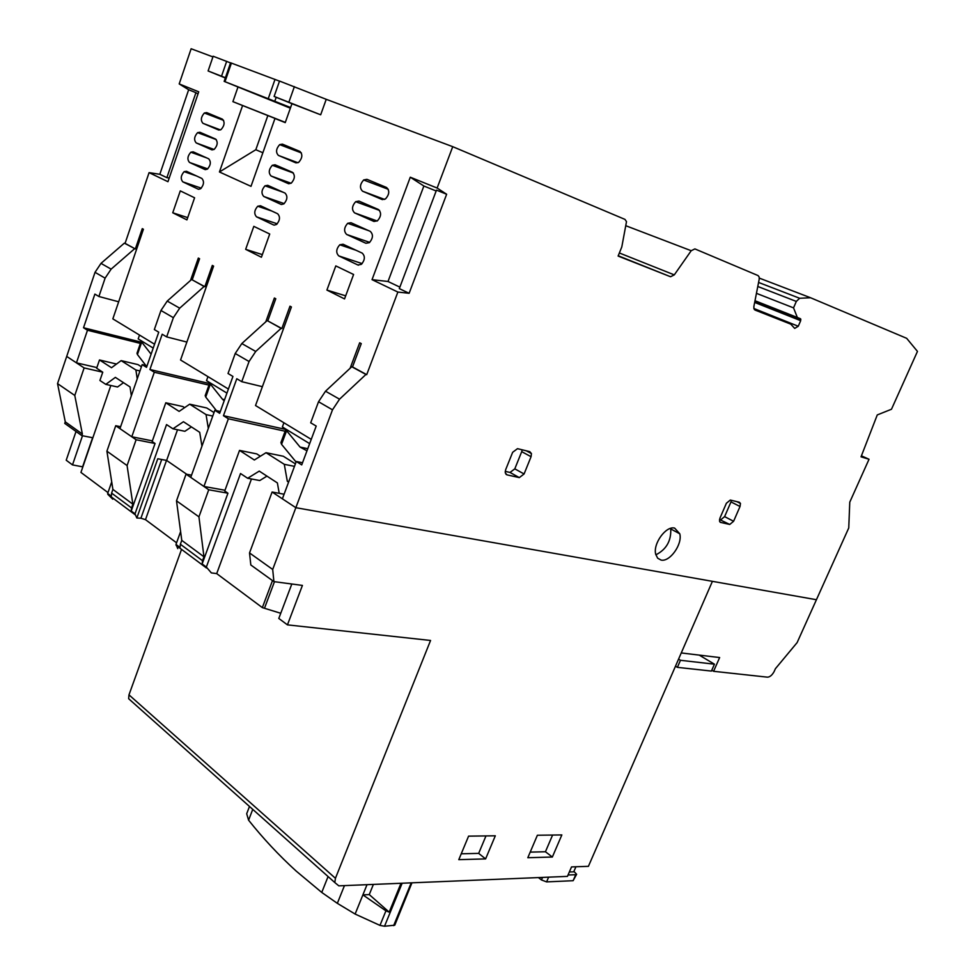 <?xml version="1.0" encoding="UTF-8"?>
<svg xmlns="http://www.w3.org/2000/svg" width="975" height="975" viewBox="0 0 975 975"><rect width="100%" height="100%" fill="white"/><g stroke="black" fill="none" stroke-linecap="round" stroke-linejoin="round"><path stroke-width="1.46" d="M674.651 528.109C666.023 525.549 652.763 543.855 655.724 554.288L657.65 558.188L661.013 560.052C669.752 562.331 682.719 544.148 679.77 533.788L674.651 528.109M619.357 252.976L674.286 274.877L691.202 250.721L694.882 248.905L758.087 275.584L759.184 277.046L759.196 279.252L753.882 306.455L753.894 308.612L754.991 310.038L790.774 324.151L794.71 328.404L798.269 326.247L800.682 320.678L754.674 302.433M797.343 317.484L755.003 300.739L800.463 318.74L797.343 317.484L793.54 307.868L796.319 301.421L799.646 298.265L810.578 297.753L906.665 338.313L917.463 351.402L891.479 409.244L877.268 414.936L861.035 456.824L869.03 459.262L849.773 502.149L848.75 527.962L816.428 599.722L295.839 507.695L332.499 409.829L339.544 399.189L365.954 374.449L366.71 374.656L397.873 292.061L409.122 293.292L446.648 194.257L437.129 188.041L452.741 146.677L624.963 219.387L626.498 221.654L621.794 246.967L618.113 256.059L670.556 276.742L618.223 255.779M800.463 318.74L800.682 320.678M674.286 274.877L670.556 276.742M736.807 501.625L740.464 503.466L739.391 502.247L730.299 500.053L726.387 503.246L719.928 518.188L719.501 521.174L720.622 522.417L729.751 524.452L719.513 519.517M740.464 503.466L740.025 506.488L730.982 501.918L724.608 516.628L733.602 521.272L740.025 506.488M733.602 521.272L729.751 524.452M526.22 450.779L531.448 453.582L529.766 451.644L517.493 448.671L512.643 452.315L505.623 469.804L505.245 472.863L506.988 474.862L519.309 477.604L510.023 472.448L505.208 471.364M531.448 453.582L531.058 456.702L521.71 451.657L514.8 468.853L524.087 473.972L531.058 456.702M524.087 473.972L519.309 477.604M409.122 293.292L399.311 288.612L436.483 190.137L446.648 194.257M397.873 292.061L372.036 279.654L410.28 177.206L437.129 188.041M452.741 146.677L326.235 99.316L320.678 114.794L291.952 103.703L285.236 122.618L274.962 118.499L251.002 186.347L219.436 171.978L242.592 105.532L232.903 101.644L237.998 86.994M225.335 77.988L208.114 70.968L225.42 77.732M212.928 56.903L191.137 48.75L179.193 83.923L198.729 91.808L167.956 181.703L149.077 172.636L125.08 243.36L135.342 248.942L142.265 228.637L143.423 229.247L112.844 318.874L154.562 344.212M190.491 280.495L198.327 258.07L199.582 258.741L192.209 279.837L204.835 286.699L212.318 265.419L213.61 266.102L180.558 359.994L228.406 389.049M265.773 321.835L274.377 298.009L275.779 298.74L267.772 320.897L281.848 328.538L289.977 306.199L291.415 306.954L255.523 405.527L311.244 439.359M350.135 368.245L359.678 342.798L361.262 343.614L352.511 366.941L366.71 374.656M218.656 130.004L202.971 123.325C200.448 120.412 200.923 116.963 204.36 113.002L206.676 112.588L222.41 119.145C225.006 122.07 224.555 125.556 221.069 129.577L218.802 130.053M204.957 169.528L189.516 162.447C187.042 159.51 187.48 156.098 190.832 152.21L193.172 151.82L208.674 158.791C211.209 161.728 210.783 165.177 207.395 169.126L205.286 169.638M261.41 257.242L245.651 249.332L253.817 226.358L269.722 234.024L261.41 257.242M273.609 224.969L256.559 216.864C253.853 213.83 254.243 210.283 257.729 206.225L260.508 205.762L277.631 213.744C280.398 216.791 280.032 220.374 276.51 224.482L274.133 225.14M288.393 183.653L271.074 176C268.32 172.977 268.734 169.406 272.317 165.275L275.06 164.787L292.463 172.307C295.291 175.342 294.901 178.949 291.281 183.142L288.697 183.763M338.764 255.901C335.778 252.757 336.107 249.052 339.763 244.798L343.066 244.225L362.237 253.147C365.308 256.291 365.003 260.033 361.311 264.371L357.849 264.968L338.764 255.901L362.152 263.603M382.115 199.522L362.566 191.21C359.482 188.102 359.848 184.348 363.663 179.961L366.941 179.327L386.575 187.505C389.756 190.613 389.415 194.403 385.552 198.876L382.358 199.607M358.934 201.082L378.422 209.515C381.566 212.635 381.237 216.401 377.435 220.825L373.986 221.459L354.595 212.891C351.536 209.783 351.89 206.042 355.656 201.691L358.934 201.082M346.661 234.463C343.639 231.331 343.98 227.614 347.685 223.299L350.976 222.714L370.305 231.392C373.413 234.524 373.096 238.278 369.354 242.665L365.893 243.275L346.661 234.463L369.696 242.385M344.541 298.911L326.905 290.075L335.802 265.907L353.596 274.487L344.541 298.911M295.852 162.837L278.399 155.415C275.608 152.393 276.035 148.809 279.667 144.629L282.409 144.129L299.934 151.43C302.798 154.44 302.396 158.072 298.716 162.313L296.034 162.898M280.983 204.36L263.798 196.487C261.068 193.452 261.471 189.893 265.005 185.811L267.759 185.335L285.029 193.087C287.832 196.121 287.442 199.717 283.871 203.873L281.397 204.506M198.157 189.138L182.825 181.862C180.375 178.913 180.814 175.512 184.129 171.661L186.469 171.283L201.862 178.449C204.372 181.411 203.958 184.836 200.606 188.748L198.583 189.284M211.782 149.809L196.231 142.935C193.733 140.01 194.183 136.573 197.584 132.649L199.899 132.259L215.524 139.023C218.095 141.948 217.657 145.409 214.207 149.394L212.026 149.894M186.92 219.887L172.746 212.782L180.29 190.881L194.586 197.779L186.92 219.887M365.954 374.449L351.756 366.734L325.516 391.207L318.533 401.737L310.696 422.797L316.205 426.075L301.726 464.892L296.29 461.48L282.384 498.81L295.839 507.695L816.428 599.722L797.123 642.598L775.405 668.716L774.101 671.629C772.054 675.261 769.836 677.101 767.422 677.162L713.59 671.3L719.648 657.552L681.257 652.945L712.408 581.332L588.413 866.336L571.533 866.921L567.45 876.379L338.812 885.848L334.803 882.546L335.437 878.292L430.56 640.465L287.442 624.865L302.421 585.414L273.914 581.624L272.695 569.461L295.839 507.695L272.098 492.022L249.527 552.935L272.695 569.461M96.878 367.575L76.452 362.858L66.702 356.423L95.026 272.317L100.998 263.372L124.349 243.141L135.342 248.942M861.412 455.825L869.03 459.262M759.318 278.119L810.578 297.753M790.774 324.151L754.358 309.562M291.952 103.703L274.121 96.44L279.533 81.059L326.235 99.316M655.87 554.824C666.315 549.51 671.275 540.881 670.751 528.95L670.605 528.365M399.872 287.137L388.013 281.495L372.036 279.654M352.511 366.941L351.756 366.734M302.518 462.747L296.29 461.48M225.006 490.254L203.921 486.464L228.369 418.787L285.114 431.23M262.385 386.673L241.763 381.688L249.052 361.506L255.718 351.463L281.105 328.343L281.848 328.538M267.772 320.897L281.105 328.343M267.028 320.69L241.824 343.553L235.219 353.498L228.028 373.498L232.94 376.435L219.668 413.327L214.829 410.28L190.747 477.384L203.921 486.464M220.326 411.499L214.829 410.28M152.38 440.871L131.783 436.776L154.318 372.243L208.955 385.113M186.871 342.067L166.664 336.899L173.367 317.679L179.692 308.173L204.104 286.492L204.835 286.699M192.209 279.837L204.104 286.492M191.466 279.618L167.225 301.08L160.96 310.489L154.343 329.55L158.742 332.183L146.518 367.343L142.167 364.613L119.949 428.622L131.783 436.776M147.067 365.771L142.167 364.613M76.452 362.858L87.482 330.245L140.388 343.407M118.67 301.787L98.902 296.498L105.105 278.155L111.126 269.137L134.611 248.723M125.08 243.36L124.349 243.141M149.077 172.636L159.827 174.293L188.663 89.737L179.193 83.923M159.827 174.293L166.871 177.657L195.926 92.686L188.663 89.737M169.223 178.011L166.871 177.657M187.237 172.746L187.566 171.795M193.928 153.319L194.281 152.319M200.655 133.794L201.021 132.734M207.419 114.173L207.797 113.063M195.926 92.686L197.998 93.953M208.114 70.968L213.147 56.245L230.527 62.912M232.903 101.644L285.322 122.387M226.675 61.303L221.557 76.147M274.962 118.499L285.261 122.582M285.285 122.509L242.592 105.532M267.857 115.525L255.816 149.723L219.436 171.978M255.816 149.723L262.86 152.746M281.336 167.505L280.227 168.188M292.793 149.65L293.158 148.614M274.121 96.44L320.678 114.794M410.28 177.206L423.869 186.006L436.154 190.99M423.869 186.006L388.013 281.495M245.651 249.332L262.348 254.609M326.905 290.075L345.674 295.839M172.746 212.782L187.712 217.62M87.482 330.245L83.521 327.746L94.88 294.097L98.902 296.498M294.389 86.617L288.892 102.131M720.757 519.797L724.608 516.628M730.982 501.918L731.445 500.321M510.023 472.448L514.8 468.853M521.71 451.657L522.161 449.804M228.369 418.787L223.458 415.703L285.785 429.439M223.458 415.703L236.791 378.727L241.763 381.688M154.318 372.243L149.918 369.488L209.503 383.565M149.918 369.488L162.191 334.242L166.664 336.899M83.521 327.746L140.851 342.067M756.454 293.341L793.54 307.868M176.572 542.807L145.494 519.663L140.912 518.225L161.716 459.493M84.13 367.928L74.782 395.46L82.375 434.046L81.827 435.63L64.74 423.406L65.276 421.846L57.537 383.614L66.702 356.423L84.13 367.928L102.753 372.194L99.913 380.482L105.8 384.369L115.367 377.374L130.028 386.929L131.345 395.789M116.5 364.041L99.487 359.958L96.659 368.221L102.753 372.194M284.103 494.215L272.098 492.022M485.611 858.902L495.312 835.794L468.585 836.148L458.798 859.658L485.611 858.902L478.676 853.381L461.236 853.795M527.816 857.72L552.35 857.037L561.844 834.929L537.383 835.246L527.816 857.72M273.914 581.624L250.819 564.976L249.527 552.935M260.386 456.227L256.791 453.911L239.521 450.401L254.353 459.993L266.017 452.705L284.286 464.319L294.474 466.355M208.321 428.415L206.054 414.594L189.686 404.186L179.12 411.389L165.787 402.785L182.837 406.551L184.58 407.66M110.833 385.491L92.857 437.763L81.827 435.63M57.537 383.614L74.782 395.46M181.533 549.376L128.98 694.846L128.651 698.709L132.466 702.122M82.851 466.867L72.503 464.904L66.215 460.224L76.026 431.474M713.59 671.3L711.787 670.215M107.981 492.594L80.937 472.424L92.857 437.763M287.442 624.865L278.801 618.442L291.817 584.001M280.751 613.275L262.348 607.62L216.706 573.605L211.343 572.898L206.347 567.072L202.142 563.94L202.52 560.71L180.375 544.245L180.022 547.438L175.988 544.428L177.779 548.633M120.607 426.709L115.732 425.722L136.11 439.749L155.049 443.491L131.235 511.034L135.013 513.849L136.841 517.993L140.912 518.225M485.977 835.928L478.676 853.381M552.593 835.051L545.439 851.748L552.35 857.037M545.439 851.748L530.193 852.126M262.348 607.62L272.488 580.6M266.955 476.129L259.752 480.541L247.662 478.262L259.252 471.108L277.387 482.93L279.216 493.326M251.452 478.969L216.706 573.605M288.612 482.113L287.32 481.284L288.807 481.565M191.539 475.166L186.054 474.155L208.735 489.779L227.943 493.204L224.725 491.01L239.521 450.401M155.049 443.491L152.149 441.517L165.787 402.785M137.231 378.848L135.891 370L121.144 360.616L111.516 367.721L99.487 359.958M123.508 382.688L117.548 386.99L105.8 384.369M82.375 434.046L65.276 421.846M72.503 464.904L82.485 435.752M131.235 511.034L131.54 507.926L111.601 493.106L111.321 496.178L107.677 493.472L107.811 494.325L112.734 499.176M274.462 581.697L264.627 607.888M247.662 478.262L240.52 473.533L206.347 567.072M227.943 493.204L202.142 563.94M287.32 481.284L284.286 464.319M295.401 463.868L283.323 456.251L266.017 452.705M135.013 513.849L166.542 424.576L172.941 428.805L183.446 421.724L199.704 432.315L201.947 446.172M180.607 531.619L175.988 544.428M208.735 489.779L198.937 516.835L203.958 556.786L202.52 560.71M186.054 474.155L176.499 500.833L198.937 516.835M180.375 544.245L181.777 540.382L176.499 500.833M214.012 412.547L206.785 407.989L189.686 404.186M206.054 414.594L212.757 416.057M136.11 439.749L127.079 465.562L132.856 504.185L131.54 507.926M115.732 425.722L106.909 451.181L127.079 465.562M111.601 493.106L112.893 489.413L106.909 451.181M111.711 481.894L107.677 493.472M141.412 366.783L137.999 364.613L121.144 360.616M135.891 370L139.973 370.951M82.643 466.72L92.613 437.726M132.856 504.185L112.893 489.413M186.749 474.289L166.627 460.432L157.779 458.75L136.841 517.993M203.958 556.786L181.777 540.382M191.417 426.916L184.884 431.291L172.941 428.805M166.627 460.432L177.511 429.756M573.922 871.382L576.627 874.295L573.117 880.705L546.597 881.888L541.466 879.95L538.407 877.573M568.035 875.002L575.725 874.697L573.117 880.705M576.627 874.295L575.725 874.697M569.339 871.991L573.739 871.821L575.92 866.775M411.95 882.814L394.765 925.19L384.528 926.238L379.97 925.397L355.119 914.05L337.338 903.338L321.75 892.43L296.12 871.028C278.911 855.343 263.067 838.402 248.588 820.182L252.744 809.384M249.478 806.471L246.687 813.747L248.588 820.182M401.005 883.277L389.183 912.125L385.929 910.845L379.97 925.397M321.75 892.43L328.075 876.562M385.929 910.845L362.883 894.892L367.014 884.678M389.183 912.125L369.257 894.587L373.388 884.422M369.257 894.587L362.883 894.892L355.119 914.05M699.221 655.102L714.443 664.182L680.465 660.294L678.563 659.137M680.465 660.294L677.393 667.351L675.492 666.193M714.443 664.182L711.409 671.068L677.393 667.351M309.648 443.637L282.36 426.965L283.908 422.76M226.943 393.12L206.517 380.64L207.943 376.63M153.221 348.087L138.182 338.898L139.51 335.071M286.601 430.706L285.907 429.134L280.91 442.613L281.556 444.332L286.601 430.706L300.056 447.062L307.759 448.695M306.967 450.816L300.056 447.062M296.095 462.016L281.556 444.332M145.836 365.479L137.426 354.522L141.716 342.103L141.29 340.799M141.716 342.103L151.101 354.181M137.426 354.522L136.988 353.255L141.278 340.848M210.381 384.089L209.832 382.663L205.201 395.618L205.737 397.081L210.381 384.089L222.397 399.141L224.591 399.653M224.152 400.859L222.397 399.141M216.426 410.633L205.737 397.081M279.508 81.144L230.575 62.79L224.165 81.376L290.355 108.201M290.599 107.518L224.165 81.376M240.337 87.774L283.103 104.642L240.337 87.774M691.202 250.721L625.743 225.7M325.516 391.207L339.544 399.189M332.499 409.829L318.533 401.737M758.574 282.445L799.646 298.265M720.013 522.112L720.622 522.417M505.952 474.277L506.988 474.862M220.447 129.919L202.971 123.325M207.712 168.882L189.516 162.447M277.253 223.823L256.559 216.864M291.111 183.263L271.074 176M357.849 264.968L358.508 265.176M384.613 199.424L362.566 191.21M377.191 220.996L354.595 212.891M297.948 162.752L278.399 155.415M284.2 203.617L263.798 196.487M201.277 188.163L182.825 181.862M214.098 149.468L196.231 142.935M105.105 278.155L95.026 272.317M753.87 308.49L798.269 326.247M757.794 286.479L796.319 301.421M249.052 361.506L235.219 353.498M241.824 343.553L255.718 351.463M173.367 317.679L160.96 310.489M167.225 301.08L179.692 308.173M100.998 263.372L111.126 269.137M166.518 460.407L145.494 519.663M128.98 694.846L335.437 878.292M542.551 877.402L541.466 879.95M546.597 881.888L548.633 877.159M411.218 882.85L393.644 925.628M384.528 926.238L402.151 883.228M337.338 903.338L344.455 885.617M275.023 79.377L268.296 98.524M224.993 81.693L231.416 63.07M274.84 101.132L276.193 97.281M670.751 528.95L679.77 533.788M223.641 120.388L204.36 113.002M206.785 157.938L190.832 152.21M271.94 211.087L257.729 206.225M293.414 173.05L272.317 165.275M356.046 250.27L339.763 244.798M388.294 189.308L363.663 179.961M379.58 210.429L355.656 201.691M368.648 230.648L347.685 223.299M301.385 152.929L279.667 144.629M283.286 192.307L265.005 185.811M196.523 175.963L184.129 171.661M216.304 139.608L197.584 132.649M800.865 319.252L754.943 301.08M135.135 514.727L107.811 494.325M206.444 567.974L176.097 545.317M334.803 882.546L128.651 698.709"/></g></svg>
